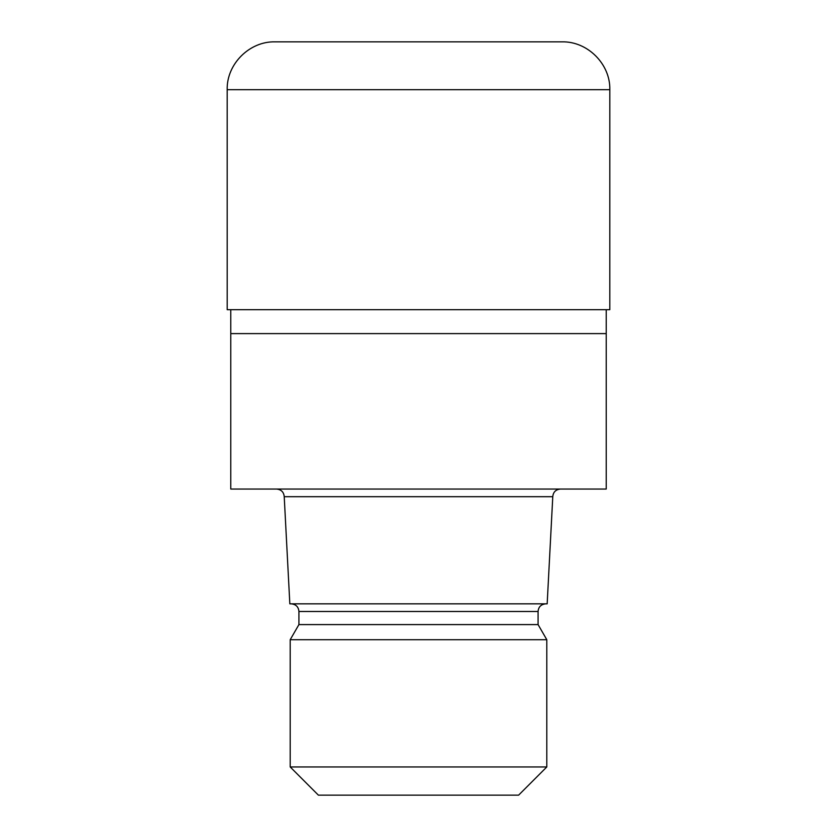 <?xml version="1.0" encoding="UTF-8"?>
<svg xmlns="http://www.w3.org/2000/svg" width="837" height="837" viewBox="0 0 837 837"><rect width="100%" height="100%" fill="white"/><g stroke="black" fill="none" stroke-linecap="round" stroke-linejoin="round"><path stroke-width="1.26" d="M230.771 309.69L230.771 333.607L606.229 333.607L606.229 489.049L230.771 489.049L230.771 333.607L606.229 333.607L606.229 309.69M552.776 496.697L547.168 603.833L289.832 603.833L284.224 496.697L552.776 496.697C553.194 492.093 555.737 489.54 560.434 489.049M545.724 603.833C541.037 604.335 538.484 606.888 538.076 611.491L298.924 611.491L298.924 624.59L538.076 624.59L546.802 639.709L546.802 766.954L290.198 766.954L318.395 795.15L518.605 795.15L546.802 766.954M298.924 624.59L290.198 639.709L546.802 639.709M275.017 41.85L561.983 41.85C587.543 41.191 610.476 64.125 609.817 89.674L227.183 89.674C226.524 64.125 249.457 41.191 275.017 41.85M227.183 89.674L227.193 309.69L609.807 309.69L609.817 89.674M538.076 611.491L538.076 624.59M290.198 639.709L290.198 766.954M298.924 611.491C298.516 606.888 295.963 604.335 291.276 603.833M284.224 496.697C283.806 492.093 281.263 489.54 276.566 489.049"/></g></svg>
